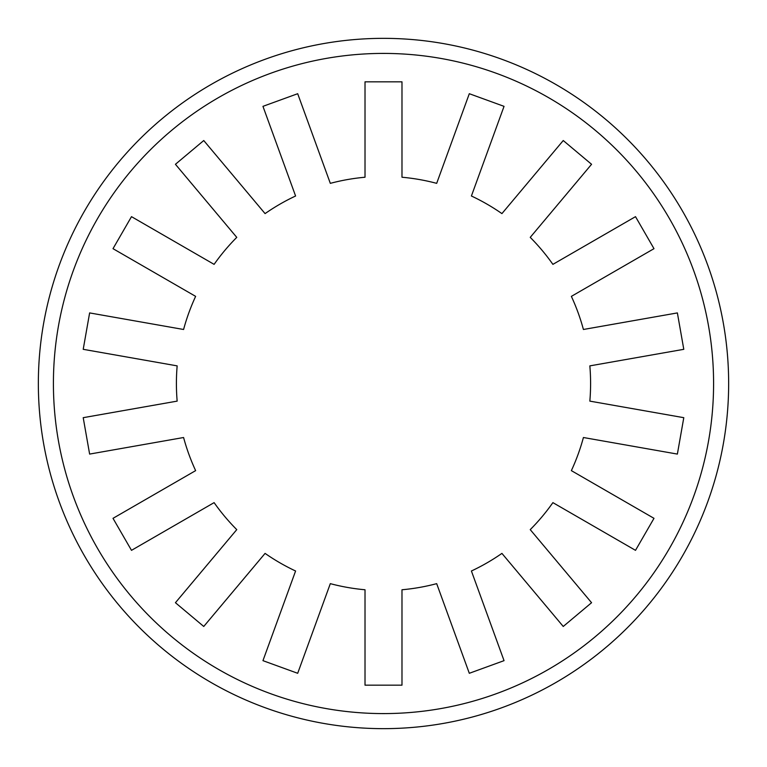<?xml version="1.0" encoding="UTF-8"?>
<svg xmlns="http://www.w3.org/2000/svg" width="767" height="767" viewBox="0 0 767 767"><rect width="100%" height="100%" fill="white"/><g stroke="black" fill="none" stroke-linecap="round" stroke-linejoin="round"><path stroke-width="1.15" d="M383.5 38.35A345.15 345.15 0 0 1 728.65 383.5A345.15 345.15 0 0 1 383.5 728.65A345.15 345.15 0 0 1 38.35 383.5A345.15 345.15 0 0 1 383.5 38.35M383.5 53.412A330.088 330.088 0 0 1 713.588 383.5A330.088 330.088 0 0 1 383.5 713.588A330.088 330.088 0 0 1 53.412 383.5A330.088 330.088 0 0 1 383.5 53.412M203.754 140.534L265.075 213.609A207.09 207.09 0 0 1 295.592 195.997L262.956 106.345L297.692 93.708L330.318 183.351A207.09 207.09 0 0 1 365.015 177.235L365.015 81.829L401.985 81.829L401.985 177.235A207.09 207.09 0 0 1 436.682 183.351L469.308 93.708L504.044 106.345L471.408 195.997A207.09 207.09 0 0 1 501.925 213.609L563.246 140.534L591.568 164.291L530.237 237.367A207.09 207.09 0 0 1 552.892 264.366L635.507 216.658L653.992 248.671L571.367 296.369A207.09 207.09 0 0 1 583.419 329.484L677.376 312.917L683.79 349.321L589.842 365.878A207.09 207.09 0 0 1 589.842 401.122L683.79 417.679L677.376 454.083L583.419 437.516A207.09 207.09 0 0 1 571.367 470.631L653.992 518.329L635.507 550.342L552.892 502.634A207.09 207.09 0 0 1 530.237 529.633L591.568 602.709L563.246 626.466L501.925 553.391A207.09 207.09 0 0 1 471.408 571.003L504.044 660.655L469.308 673.292L436.682 583.649A207.09 207.09 0 0 1 401.985 589.765L401.985 685.171L365.015 685.171L365.015 589.765A207.09 207.09 0 0 1 330.318 583.649L297.692 673.292L262.956 660.655L295.592 571.003A207.09 207.09 0 0 1 265.075 553.391L203.754 626.466L175.432 602.709L236.763 529.633A207.09 207.09 0 0 1 214.108 502.634L131.493 550.342L113.008 518.329L195.633 470.631A207.09 207.09 0 0 1 183.581 437.516L89.624 454.083L83.21 417.679L177.158 401.122A207.09 207.09 0 0 1 177.158 365.878L83.21 349.321L89.624 312.917L183.581 329.484A207.09 207.09 0 0 1 195.633 296.369L113.008 248.671L131.493 216.658L214.108 264.366A207.09 207.09 0 0 1 236.763 237.367L175.432 164.291L203.754 140.534"/></g></svg>

